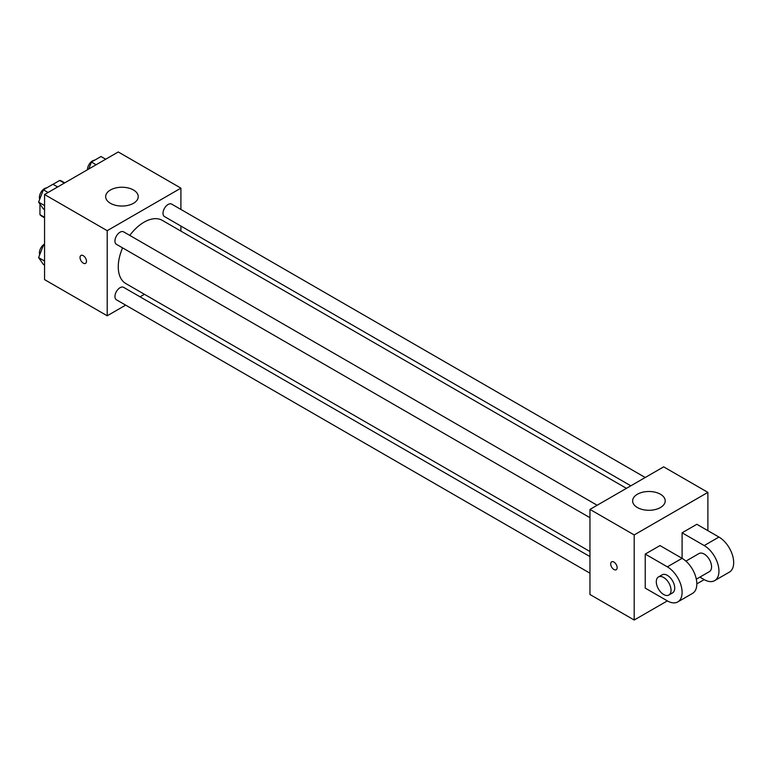 <?xml version="1.0" encoding="UTF-8"?>
<svg xmlns="http://www.w3.org/2000/svg" width="772" height="772" viewBox="0 0 772 772"><rect width="100%" height="100%" fill="white"/><g stroke="black" fill="none" stroke-linecap="round" stroke-linejoin="round"><path stroke-width="1.16" d="M53.036 184.305L59.685 180.465A20.178 11.648 120 0 1 62.021 181.295L64.742 182.868M44.564 217.299L39.961 214.645A20.178 11.648 120 0 0 41.842 216.247L44.564 217.82M39.961 214.645L39.961 204.059M64.298 183.128L59.685 180.465M125.662 305.133L107.211 315.787L44.564 279.618L44.564 194.515L118.261 151.968L180.909 188.136L180.909 209.444M144.432 294.296L140.05 296.834M122.584 247.87A36.477 21.066 120 0 0 118.261 266.851A36.477 21.066 120 0 0 125.817 283.556L589.962 551.526M626.439 488.338L162.303 220.367A36.477 21.066 120 0 0 129.773 235.412M180.909 226.051L180.909 231.117M107.211 315.787L107.211 230.683L180.909 188.136M645.209 477.501L171.683 204.117A7.189 4.149 120 0 0 166.144 206.047A7.189 4.149 120 0 0 163.008 213.284A7.189 4.149 120 0 0 164.494 216.575L630.821 485.81M589.962 556.583L123.626 287.348A7.189 4.149 120 0 0 118.087 289.278A7.189 4.149 120 0 0 114.951 296.516A7.189 4.149 120 0 0 116.437 299.806L589.962 573.191M589.962 517.703L116.437 244.319A7.189 4.149 -60 0 1 116.437 236.01A7.189 4.149 -60 0 1 123.626 231.861L597.152 505.245M107.211 230.683L44.564 194.515M110.435 203.297A16.289 9.399 180 0 1 105.667 196.648A16.289 9.399 180 0 1 121.947 187.239A16.289 9.399 180 0 1 138.236 196.648A16.289 9.399 180 0 1 128.181 205.333A16.289 9.399 180 0 1 110.435 203.297M86.483 261.274A4.564 2.634 60 0 1 85.538 263.358A4.564 2.634 60 0 1 80.973 260.724A4.564 2.634 60 0 1 80.973 255.455A4.564 2.634 60 0 1 84.495 256.68A4.564 2.634 60 0 1 86.483 261.274M85.538 263.358A4.564 2.634 60 0 1 80.983 260.724A4.564 2.634 60 0 1 80.983 255.455M667.355 600.886L645.238 588.119L645.238 554.084L667.355 566.841A20.844 12.034 60 0 1 680.972 585.215A20.844 12.034 60 0 1 677.777 601.919A20.844 12.034 60 0 1 667.355 600.886L634.188 620.032L589.962 594.508L589.962 509.404L663.669 466.848L707.885 492.382L707.885 530.673M44.564 209.617L43.386 208.942L38.6 202.129L43.386 189.787L52.959 184.267L57.639 186.969M44.564 205.574L38.6 202.129M48.067 192.489L43.386 189.787M46.648 187.914A7.189 4.149 120 0 0 39.401 197.41A7.189 4.149 120 0 0 39.719 199.253M88.741 169.01L91.443 162.043L101.016 156.523L105.696 159.225M96.124 164.745L91.443 162.043M94.695 160.171A7.189 4.149 120 0 0 87.458 169.666A7.189 4.149 120 0 0 87.458 169.753M44.564 265.105L43.386 264.429L38.6 257.616L43.386 245.284L44.564 244.599M44.564 261.061L38.6 257.616M44.564 245.959L43.386 245.284M44.564 244.048A7.189 4.149 120 0 0 39.401 252.898A7.189 4.149 120 0 0 39.719 254.741M613.923 569.504A4.564 2.634 -120 0 0 616.201 569.726A4.564 2.634 60 0 1 613.914 569.504A4.564 2.634 60 0 1 610.942 565.49A4.564 2.634 60 0 1 611.636 561.833A4.564 2.634 -120 0 0 610.942 565.48A4.564 2.634 -120 0 0 613.923 569.504M611.636 561.833A4.564 2.634 60 0 1 616.201 564.467A4.564 2.634 60 0 1 616.201 569.726M634.188 620.032L634.188 534.928L589.962 509.404L663.669 466.848M589.962 594.508L589.962 509.404M660.436 494.244A16.289 9.399 180 0 1 665.213 500.893A16.289 9.399 180 0 1 648.924 510.292A16.289 9.399 180 0 1 632.635 500.893A16.289 9.399 180 0 1 642.69 492.198A16.289 9.399 180 0 1 660.436 494.244M634.188 534.928L707.885 492.382M645.238 554.084L659.983 545.572L682.091 558.339L682.091 532.805L696.836 524.294L718.944 537.061L704.199 545.572A20.844 12.034 60 0 1 717.825 563.936A20.844 12.034 60 0 1 714.621 580.64A20.844 12.034 60 0 1 704.199 579.608L696.836 583.864M677.777 601.919L692.513 593.407A20.844 12.034 -120 0 0 695.707 576.703A20.844 12.034 -120 0 0 682.091 558.339L667.355 566.841M685.903 561.119L698.988 553.563A10.422 6.022 60 0 1 707.027 556.351A10.422 6.022 60 0 1 711.572 566.841A10.422 6.022 60 0 1 709.41 571.618L696.334 579.174M704.199 545.572L682.091 532.805M704.199 579.608L699.886 577.118M658.458 576.964L662.135 574.841A10.422 6.022 60 0 1 670.173 577.63A10.422 6.022 60 0 1 674.718 588.119A10.422 6.022 60 0 1 672.566 592.896L668.88 595.019A10.422 6.022 60 0 1 658.458 589.007A10.422 6.022 60 0 1 658.458 576.964A10.422 6.022 60 0 1 666.487 579.762A10.422 6.022 60 0 1 671.032 590.252A10.422 6.022 60 0 1 668.88 595.019M718.944 537.061A20.844 12.034 60 0 1 732.56 555.425A20.844 12.034 60 0 1 729.366 572.129L714.621 580.64"/></g></svg>
